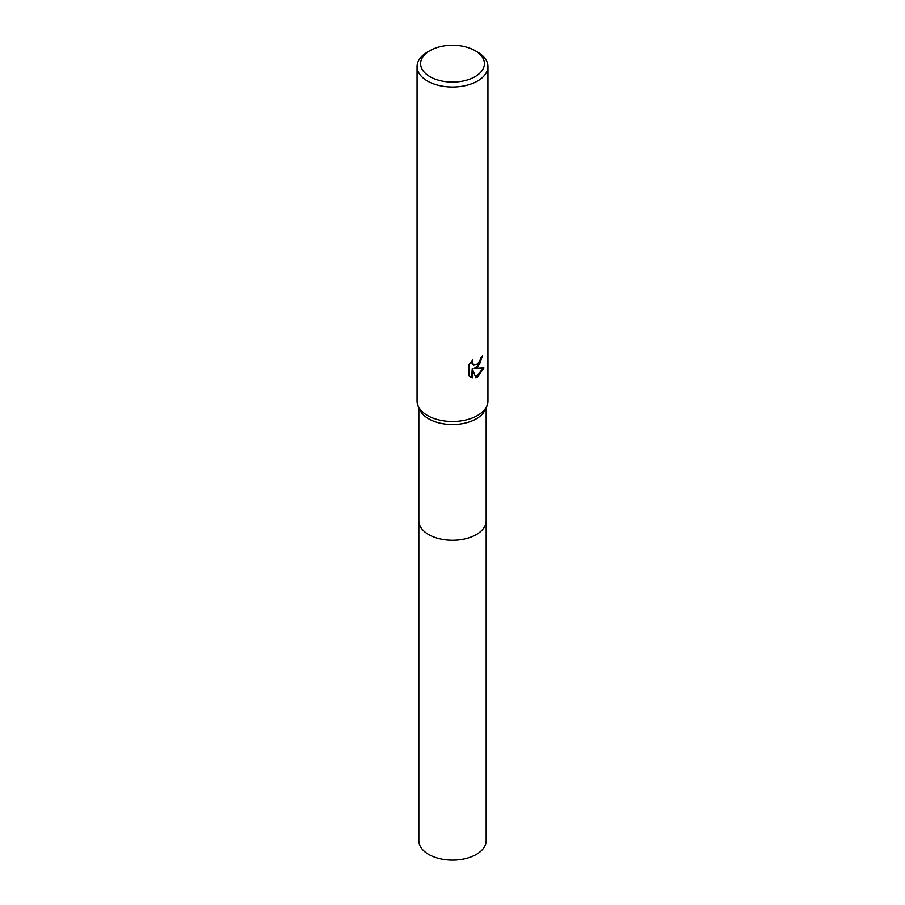 <?xml version="1.0" encoding="UTF-8"?>
<svg xmlns="http://www.w3.org/2000/svg" width="905" height="905" viewBox="0 0 905 905"><rect width="100%" height="100%" fill="white"/><g stroke="black" fill="none" stroke-linecap="round" stroke-linejoin="round"><path stroke-width="1.36" d="M486.166 520.432A33.677 19.446 180 0 1 486.177 520.839A33.666 19.435 180 0 1 476.302 534.572A33.666 19.435 180 0 1 439.615 538.792A33.666 19.435 180 0 1 418.834 520.827A33.677 19.446 180 0 1 418.834 520.432M486.166 520.556A33.666 19.435 180 0 1 476.313 534.584A33.666 19.435 180 0 1 439.389 538.735A33.666 19.435 180 0 1 418.834 520.556M475.057 50.646L477.557 52.094A35.442 20.464 180 0 1 487.942 66.563L487.942 401.039A35.442 20.464 180 0 1 486.788 406.209L485.08 409.999A33.666 19.435 180 0 1 476.302 418.834A33.666 19.435 180 0 1 443.676 423.857A33.666 19.435 180 0 1 419.92 409.999L418.212 406.209A35.442 20.464 180 0 1 417.058 401.039L417.058 66.563A35.442 20.464 180 0 1 427.443 52.094L429.943 50.646A31.89 18.417 180 0 1 475.057 50.646A31.89 18.417 180 0 1 475.057 76.687A31.89 18.417 180 0 1 429.943 76.687A31.89 18.417 180 0 1 429.943 50.646L427.443 52.094M486.788 406.209A35.442 20.464 180 0 1 477.557 415.508A35.442 20.464 180 0 1 443.212 420.791A35.442 20.464 180 0 1 418.212 406.209M477.557 367.283L474.163 368.561L483.87 367.939L477.557 377.136L475.894 377.838L472.218 368.663L472.218 377.917L468.982 376.016L468.982 364.602L472.704 359.986L472.206 362.249L473.575 364.953L477.557 364.217L480.125 360.133L480.498 357.758A35.442 20.464 0 0 0 482.648 355.97L477.557 367.283M487.942 66.563A35.442 20.464 180 0 1 477.557 81.02A35.442 20.464 180 0 1 438.936 85.455A35.442 20.464 180 0 1 417.058 66.563M482.116 356.457L479.571 364.285L474.163 368.561M473.338 364.794L472.059 363.584L471.81 360.903M470.249 377.068L471.709 377.623L472.218 368.663M475.736 377.43L483.202 368.109M418.823 520.839A33.677 19.446 180 0 0 428.687 534.584A33.677 19.446 180 0 0 465.385 538.792A33.677 19.446 180 0 0 486.177 520.839L486.166 840.688A33.666 19.435 180 0 1 465.385 858.641A33.666 19.435 180 0 1 428.699 854.433A33.666 19.435 180 0 1 418.834 840.688L418.834 407.589M486.166 520.827L486.166 407.589"/></g></svg>
